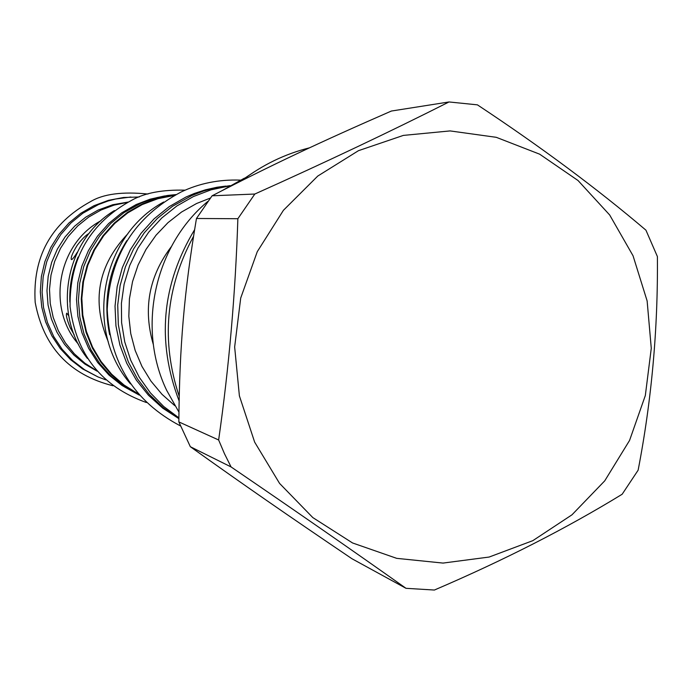 <?xml version="1.0" encoding="UTF-8"?>
<svg xmlns="http://www.w3.org/2000/svg" width="692" height="692" viewBox="0 0 692 692"><rect width="100%" height="100%" fill="white"/><g stroke="black" fill="none" stroke-linecap="round" stroke-linejoin="round"><path stroke-width="1.04" d="M130.875 197.004L115.59 199.019L108.108 200.983L98.428 204.572L82.815 213.257L70.956 222.962L60.809 234.51L52.653 247.58L46.719 261.827L43.172 276.861L42.1 292.266L43.544 307.62L47.454 322.507L53.717 336.528L62.168 349.304L72.565 360.48L84.623 369.77L98.004 376.932L82.59 368.905L70.601 359.667L60.265 348.552L51.865 335.845L45.629 321.91L41.745 307.101L40.309 291.834L41.373 276.515L44.902 261.567L50.801 247.407L58.906 234.406L69.001 222.928L80.8 213.274L93.982 205.697L108.41 200.351L123.496 197.497L139.204 196.995M98.004 376.932L105.798 379.882M128.003 202.081L112.727 204.737L98.117 210.074L85.739 217.167L74.641 226.189L65.1 236.906L57.393 249.042L51.701 262.268L48.198 276.246L46.969 290.605L48.042 304.956L51.39 318.934L56.917 332.16L64.486 344.296L73.88 355.022L84.856 364.053L97.114 371.172M127.492 202.349L113.972 205.143L101.015 210.031L88.766 217.029L77.746 225.903L68.231 236.439L60.481 248.359L54.685 261.377L50.992 275.148L49.504 289.325L50.257 303.554L53.223 317.464L58.327 330.707L65.437 342.938L74.364 353.863L84.891 363.213L96.733 370.739M74.182 334.816L70.134 327.61C66.882 319.514 65.757 314.696 66.743 313.147L68.716 315.76M77.288 252.277C74.07 257.459 72.098 259.889 71.388 259.569C70.558 257.787 72.487 253.047 77.184 245.34C82.071 238.939 86.016 234.986 89.034 233.489M114.422 210.558C65.238 239.986 51.796 313.528 87.408 358.439M78.101 257.017C72.011 271.446 69.269 286.488 69.857 302.136M136.506 393.558L121.982 385.444L108.938 375.021L97.736 362.573L88.68 348.405L82.002 332.913L77.911 316.486L76.509 299.593L77.833 282.656L81.846 266.161L88.455 250.53L97.468 236.197L108.644 223.533L121.68 212.885L136.212 204.529L150.095 199.192L164.558 195.948M175.932 194.59L167.706 195.438L156.885 197.601L141.211 203.015L123.989 212.617L110.824 223.386L99.536 236.197L90.436 250.694L83.775 266.507L79.727 283.192L78.421 300.311L79.874 317.394L84.043 333.985L90.825 349.633L100.02 363.923L111.377 376.483L124.595 386.966L139.3 395.115M175.664 194.737L158.451 197.955L141.981 204.071L127.406 212.427L114.31 223.058L103.039 235.687L93.887 249.976L87.097 265.572L82.85 282.059L81.258 299.005L82.365 315.976L86.128 332.523L92.46 348.214L101.179 362.643L112.061 375.445L124.811 386.283L139.101 394.89M130.459 383.87C83.62 329.85 100.772 235.963 163.684 201.995M109.647 334.738C102.831 301.063 108.566 269.681 126.844 240.591M178.873 418.625L162.776 408.193L148.486 395.27L136.376 380.176L126.757 363.283L119.889 345.005L115.945 325.82L115.028 306.21L117.164 286.67L122.311 267.692L130.321 249.769L141.004 233.36L154.074 218.862L169.194 206.657L185.975 197.03L194.175 193.526L205.438 189.816L216.994 187.247L225.774 186.079M178.873 418.47L163.156 407.623L149.273 394.379L137.587 379.06L128.392 362.028L121.913 343.708L118.323 324.539L117.718 304.999L120.105 285.58L125.442 266.757L133.582 248.999L144.325 232.746L157.404 218.395L172.49 206.294L191.969 195.464L203.336 191.104L212.098 188.605L230.012 185.62M178.882 417.83L163.701 406.489L150.406 392.874L139.308 377.313L130.676 360.169L124.724 341.831L121.61 322.749L121.403 303.373L124.119 284.161L129.681 265.59L137.968 248.082L148.763 232.079L161.816 217.945L176.815 206.008L193.379 196.563L211.077 189.816L229.536 185.906M207.834 201.415C154.532 245.634 136.609 327.679 166.634 390.279L178.934 412.103M221.873 190.75L244.363 178.19M309.488 147.828C284.957 153.97 262.493 164.852 242.079 180.474M193.535 236.344C165.639 287.768 160.864 341.087 179.202 396.317M231.067 466.936L190.335 446.712L178.847 421.904L218.637 439.982L224.45 453.667L231.067 466.936C294.991 510.506 353.301 550.962 405.996 588.312L434.386 590.042C504.07 560.174 566.662 528.247 622.16 494.244L638.136 470.171C651.63 400.218 658.049 329.02 657.4 256.576L645.939 230.177C597.144 188.691 540.962 146.912 477.411 104.847L449.022 101.958C390.167 131.67 325.43 162.361 254.812 194.037L237.866 218.715C235.444 293.495 229.035 367.253 218.637 439.982M449.022 101.958L391.369 111.04C319.073 142.613 271.549 165.051 212.081 195.801L196.459 218.49C184.15 292.085 179.505 345.896 178.847 421.904M212.081 195.801L254.812 194.037M254.647 442.127L279.577 483.414L312.81 517.581L352.548 542.961L396.706 558.349L443.01 563.08L489.149 557.043L532.84 540.651L571.981 514.813L604.739 480.845L629.564 440.432L645.325 395.53L651.276 348.292L647.132 300.951L633.05 255.78L609.669 214.97L578.036 180.517L539.63 154.169L496.276 137.319L450.077 130.918L403.349 135.407L358.473 150.674L317.775 176.053L283.426 210.299L257.268 251.68L240.712 298.044L234.649 346.96L239.389 395.841L254.647 442.127M190.335 446.712C243.714 484.858 286.575 514.545 351.968 558.747L405.996 588.312M196.459 218.49L237.866 218.715M101.049 220.679C57.86 243.584 46.174 307.551 78.473 344.253M174.349 195.447L157.94 198.69L142.223 204.581L127.804 212.842L114.837 223.334L103.662 235.79L94.57 249.89L87.789 265.278L83.507 281.566L81.829 298.313L82.806 315.102L86.405 331.494L92.52 347.064L101.006 361.423L111.628 374.199L124.11 385.072L138.123 393.765M127.951 233.654C97.857 265.347 91.283 301.331 108.229 341.614M210.342 198.059L196.563 203.517L181.589 212.003L167.983 222.651L156.02 235.219L145.995 249.44L138.106 265.01L132.544 281.592L129.43 298.806L128.824 316.279L130.753 333.622L135.174 350.463L141.964 366.423L150.986 381.162L162.023 394.345L174.842 405.711M171.296 246.707C148.841 276.368 142.872 309.047 153.39 344.728M254.319 171.798L239.008 182.022M194.599 229.692C161.668 284.412 156.513 341.485 179.107 400.919M112.978 385.764C69.485 374.839 43.553 347.029 35.18 302.352C32.455 256.922 50.905 223.343 90.522 201.631C103.22 193.976 122.38 191.442 148.001 194.037M132.215 199.988C145.043 192.86 162.689 189.591 185.162 190.17M132.163 200.014C90.081 222.815 69.39 258.384 70.091 306.703C76.224 354.581 101.655 386.517 146.367 402.519M180.474 425.935C134.11 401.542 109.691 362.669 107.217 309.324C109.933 255.936 134.568 216.83 181.131 191.987C199.374 183.311 219.087 179.358 240.262 180.119"/></g></svg>

